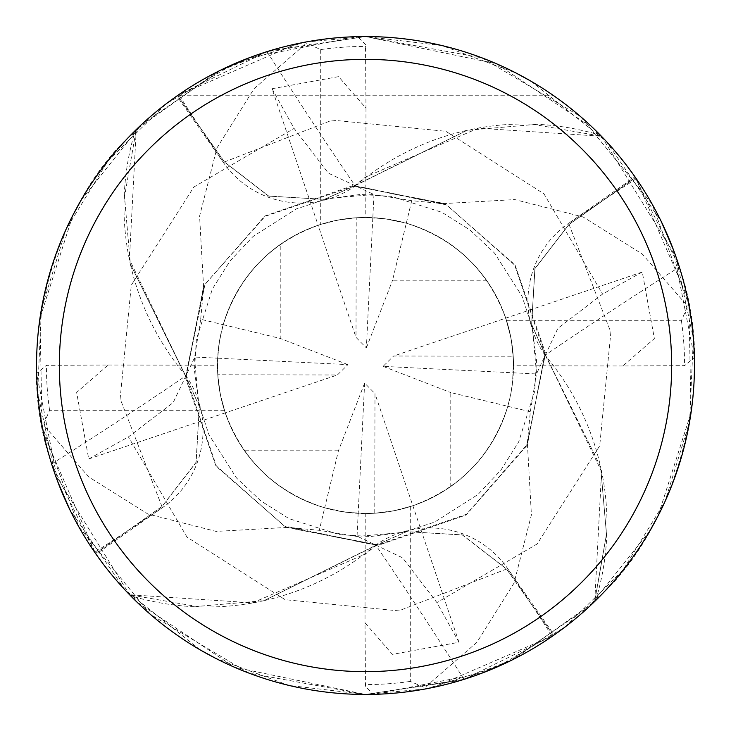 <?xml version="1.0" encoding="UTF-8"?>
<svg xmlns="http://www.w3.org/2000/svg" width="731" height="731" viewBox="0 0 731 731"><rect width="100%" height="100%" fill="white"/><g stroke="black" fill="none" stroke-linecap="round" stroke-linejoin="round"><path stroke-width="0.55" stroke-dasharray="3.65 2.74" d="M354.745 186.643L354.681 185.683L365.5 177.066L478.366 128.163L601.165 136.24A328.786 328.786 0 0 1 601.385 136.469A44.472 44.472 0 0 1 600.644 136.076L601.165 136.24M634.974 176.847A328.95 328.95 0 0 0 601.841 136.697A44.472 44.472 0 0 1 601.385 136.469A328.786 328.786 0 0 1 634.837 176.939A328.786 328.786 0 0 1 635.34 177.651L569.047 224.49L534.955 268.688L531.665 324.427L545.061 354.699L600.654 466.99A261.716 261.716 0 0 1 596.414 598.077A5537.407 1420.406 -12.7 0 1 601.787 594.358C671.981 529.335 721.113 385.21 679.355 266.998L634.974 176.847L568.279 223.54A5543.072 1421.859 -12.7 0 1 636.281 178.729M544.604 354.727L545.317 354.681L601.567 471.586L594.76 601.165A328.786 328.786 0 0 1 594.531 601.385A44.472 44.472 0 0 0 594.303 601.841A328.95 328.95 0 0 1 554.153 634.974L554.061 634.837A328.786 328.786 0 0 1 553.349 635.34L506.51 569.047L462.312 534.955L406.573 531.665L376.301 545.061L264.01 600.654A261.716 261.716 0 0 1 132.923 596.414A5537.407 1420.406 77.3 0 1 136.642 601.787L234.532 667.248L365.5 694.45L464.002 679.355L554.153 634.974M376.255 544.357L376.319 545.317L365.5 553.934L252.634 602.837L129.835 594.76A328.786 328.786 0 0 1 129.615 594.531A44.472 44.472 0 0 1 130.356 594.924L129.835 594.76M57.712 481.583L36.651 373.45L46.418 365.345L108.151 365.016L76.636 392.419L88.725 458.967L128.409 436.91L173.137 402.671L194.501 357.77L200.678 319.264L223.211 324.692L219.464 341.276L217.655 358.181L219.464 341.276L223.211 324.692L280.22 338.426L280.229 244.501C252.131 264.768 233.125 291.505 223.211 324.701C239.046 275.057 271.548 241.632 320.717 224.408L320.717 49.58L304.416 42.27A328.95 328.95 0 0 1 357.55 36.651L365.5 44.527L365.984 108.151L338.581 76.636L272.033 88.725L318.14 225.258L331.371 221.456L341.505 219.428L355.175 217.829L365.5 217.472A148.028 148.028 0 0 1 513.527 365.5A148.028 148.028 0 0 1 365.5 513.527L375.825 513.171L389.495 511.572L402.964 508.712L412.86 505.751L394.055 510.75L374.765 513.235L374.985 393.625L364.632 383.081L338.426 450.78L324.701 507.789L346.083 512.248L365.5 513.527A148.028 148.028 0 0 1 217.472 365.5A148.028 148.028 0 0 1 365.5 217.472L355.175 217.829L341.505 219.428L328.036 222.288L318.14 225.249L336.945 220.25L356.235 217.765L356.015 337.375L366.368 347.919L372.819 217.655L365.5 217.472A148.028 148.028 0 0 1 365.774 217.472L355.175 217.829L341.505 219.428L331.371 221.456L318.14 225.258L356.015 337.375M450.771 486.499C478.869 466.232 497.875 439.495 507.789 406.299L450.78 392.574L450.771 486.499A148.028 148.028 0 0 1 374.765 513.235M530.322 411.736L507.789 406.308L510.658 394.502L512.55 382.505L513.454 360.922L511.517 341.203L509.096 329.553L505.751 318.14L510.75 336.945L513.235 356.235L393.625 356.015L383.081 366.368L536.472 373.961L530.322 411.736L527.225 444.293L544.951 353.959L514.661 265.097L446.705 204.991L354.572 185.948L466.99 130.346A261.716 261.716 0 0 1 598.077 134.586A5537.407 1420.406 -102.7 0 1 594.358 129.213L496.468 63.752L365.5 36.55A328.95 328.95 0 0 1 694.45 365.5A328.95 328.95 0 0 1 365.5 694.45A328.95 328.95 0 0 1 36.55 365.5A328.95 328.95 0 0 1 365.5 36.55C434.287 37.126 497.043 56.863 553.778 95.761C497.043 56.863 434.287 37.126 365.5 36.55A328.95 328.95 0 0 1 694.45 365.5A328.95 328.95 0 0 1 365.5 694.45A328.95 328.95 0 0 1 36.55 365.5A328.95 328.95 0 0 1 365.5 36.55L266.998 51.645L178.729 94.719L176.939 96.163A328.786 328.786 0 0 1 177.651 95.66L224.408 162.008L268.588 196.109L324.308 199.362L354.572 185.948L324.308 199.362L268.588 196.109L224.408 162.008L177.56 95.533L296.887 43.787M486.499 280.229C466.232 252.131 439.495 233.125 406.299 223.211L392.574 280.22L486.499 280.229A148.028 148.028 0 0 1 513.235 356.235M411.736 200.678L406.308 223.211L389.724 219.464L372.819 217.655L373.961 194.528L411.736 200.678L444.293 203.775L353.959 186.049L265.097 216.339L204.991 284.295L185.948 376.428L130.346 264.01A261.716 261.716 0 0 1 134.586 132.923A5537.407 1420.406 167.3 0 1 129.213 136.642C59.019 201.665 9.887 345.79 51.645 464.002L94.719 552.27L96.163 554.061A328.786 328.786 0 0 1 95.66 553.349L162.008 506.592L196.109 462.412L199.362 406.692L185.948 376.428L199.362 406.692L196.109 462.412L162.008 506.592L95.533 553.44L43.787 434.113M594.303 601.841L601.787 594.358M601.841 136.697L594.358 129.213M464.002 679.355A5568.941 1428.493 77.3 0 0 375.752 545.043A94.573 94.573 0 0 1 507.46 568.279L554.061 634.837A328.786 328.786 0 0 0 594.531 601.385A44.472 44.472 0 0 1 594.924 600.644L594.76 601.165M375.752 545.043A261.716 261.716 0 0 1 264.01 600.654L196.822 606.474L130.356 594.924L196.776 606.474L264.01 600.654L376.438 545.308L376.374 544.348M553.349 635.34L506.592 568.992L462.412 534.891L406.692 531.638L376.428 545.052L406.692 531.638L462.412 534.891L506.592 568.992L553.44 635.467L434.113 687.213M132.923 596.414A44.472 44.472 0 0 0 130.356 594.924L129.506 594.659A328.95 328.95 0 0 1 95.533 553.44M51.645 464.002A5568.941 1428.493 167.3 0 0 185.957 375.752A94.573 94.573 0 0 1 162.721 507.46L96.163 554.061A328.786 328.786 0 0 0 129.615 594.531A44.472 44.472 0 0 0 129.159 594.303L136.642 601.787M266.998 51.645A5568.941 1428.493 -102.7 0 0 355.248 185.957A94.573 94.573 0 0 1 223.54 162.721L176.939 96.163A328.786 328.786 0 0 0 136.469 129.615A44.472 44.472 0 0 1 136.076 130.356L136.24 129.835A328.786 328.786 0 0 1 136.469 129.615A44.472 44.472 0 0 0 136.697 129.159A328.95 328.95 0 0 1 176.847 96.026M136.697 129.159L129.213 136.642M129.159 594.303A328.95 328.95 0 0 1 96.026 554.153M185.957 375.752A261.716 261.716 0 0 1 130.346 264.01L124.526 196.822L136.076 130.356L124.526 196.776L130.346 264.01L185.692 376.438L186.652 376.374M134.586 132.923A44.472 44.472 0 0 0 136.076 130.356L136.341 129.506A328.95 328.95 0 0 1 177.56 95.533M355.248 185.957A261.716 261.716 0 0 1 466.99 130.346L534.178 124.526L600.644 136.076L534.224 124.526L466.99 130.346L354.562 185.692L354.626 186.652M598.077 134.586A44.472 44.472 0 0 0 600.644 136.076L601.494 136.341A328.95 328.95 0 0 1 635.467 177.56L687.213 296.887M596.414 598.077A44.472 44.472 0 0 0 594.924 600.644L606.474 534.224L600.654 466.99A261.716 261.716 0 0 0 545.043 355.248A5568.941 1428.493 -12.7 0 1 679.355 266.998M545.043 355.248A94.573 94.573 0 0 1 568.279 223.54M635.34 177.651L568.992 224.408L534.891 268.588L531.638 324.308L545.052 354.572L527.042 444.622L466.497 514.249L377.781 544.897L286.707 527.225L319.264 530.322L357.039 536.472L403.265 532.387L434.817 522.007L477.946 494.512L500.954 470.051L518.654 441.944L534.644 391.505L536.527 360.301L531.638 324.308L534.891 268.588L568.992 224.408L635.467 177.56M545.317 354.681L600.654 466.99L606.474 534.178L594.659 601.494A328.95 328.95 0 0 1 553.44 635.467M376.319 545.317L285.218 526.704L216.001 466.131L185.729 378.484L203.547 286.634L199.59 216.111L216.988 147.872L254.059 88.698L306.17 43.412M177.651 95.66L224.49 161.953L268.688 196.045L324.427 199.335L354.572 185.948M354.681 185.683L445.782 204.296L514.999 264.869L545.271 352.516L527.453 444.366L531.41 514.889L514.012 583.128L476.941 642.302L424.83 687.588L426.584 688.73L498.076 666.553L564.844 627.171L622.775 570.491L665.009 501.512L689.571 421.924L693.353 338.718L676.047 257.029L601.494 136.341M186.643 376.255L185.683 376.319L204.296 285.218L264.869 216.001L352.516 185.729L444.366 203.547L514.889 199.59L583.128 216.988L642.302 254.059L687.588 306.17L688.73 304.416L652.235 204.287L580.569 116.585L482.049 57.886L365.509 36.55C296.713 37.126 233.957 56.863 177.222 95.761L553.778 95.761L177.222 95.761C233.957 56.863 296.713 37.126 365.5 36.55L442.072 45.587L515.803 72.899M95.66 553.349L161.953 506.51L196.045 462.312L199.335 406.573L185.948 376.428M185.683 376.319L129.433 259.414L136.24 129.835M364.632 383.081L358.181 513.345L341.276 511.536L324.692 507.789C275.057 491.954 241.632 459.452 224.408 410.283A148.028 148.028 0 0 1 217.472 365.226L218.094 379.06L219.41 389.367L221.438 399.546L225.258 412.86L220.25 394.055L217.765 374.765L337.375 374.985L347.919 364.632L217.655 358.181L217.719 374.034L218.88 385.877L220.99 397.582L225.249 412.86L337.375 374.985M481.583 673.288L373.45 694.349L365.5 686.473L365.016 622.849L392.419 654.364L458.967 642.275L374.985 393.625M280.229 244.501A148.028 148.028 0 0 1 356.235 217.765M338.426 450.78L244.501 450.771A148.028 148.028 0 0 1 217.765 374.765M244.501 450.771C264.768 478.869 291.505 497.875 324.701 507.789L319.264 530.322M673.288 249.417L694.349 357.55L684.582 365.655L622.849 365.984L654.364 338.581L642.275 272.033L393.625 356.015M383.081 366.368L450.78 392.574M366.368 347.919L392.574 280.22M347.919 364.632L280.22 338.426M365.226 513.527L365.5 513.527A148.028 148.028 0 0 1 365.226 513.527L365.016 622.849M320.717 224.408A148.028 148.028 0 0 1 365.5 217.472L384.917 218.752L406.308 223.211C455.943 239.046 489.368 271.548 506.592 320.717A148.028 148.028 0 0 1 513.527 365.774L512.906 351.94L511.59 341.633L509.562 331.454L505.742 318.14L510.814 337.293L512.614 349.053L513.454 360.922L512.55 382.505L510.658 394.502L507.789 406.308C491.954 455.943 459.452 489.368 410.283 506.592A148.028 148.028 0 0 1 365.5 513.527L358.181 513.345L357.039 536.472M88.725 458.967L225.258 412.86L220.99 397.591L218.88 385.877L217.719 374.044L217.655 358.181L194.528 357.039M365.5 513.527A148.028 148.028 0 0 1 217.472 365.5A148.028 148.028 0 0 1 365.5 217.472A148.028 148.028 0 0 1 513.527 365.5A148.028 148.028 0 0 1 365.5 513.527L375.825 513.171L389.495 511.572L399.629 509.544L412.86 505.742L399.629 509.544L389.495 511.572L375.825 513.171L365.5 513.527M425.552 688.922L365.5 694.45L460.877 680.314L514.523 658.768L594.659 601.494M530.706 81.04L606.237 141.321L661.263 221.511M286.854 526.768L286.634 527.453L216.111 531.41L147.872 514.012L88.698 476.941L43.412 424.83L42.27 426.584L78.765 526.713L150.431 614.405L248.942 673.105L365.491 694.45L288.928 685.413L215.197 658.101M200.294 649.96L124.763 589.679L69.737 509.489M204.479 286.927L203.547 286.634M200.678 319.264L203.775 286.707L186.049 377.041L216.339 465.903L284.295 526.009L376.428 545.052M304.416 42.27L232.924 64.447L166.156 103.829L108.225 160.509L65.991 229.488L41.429 309.076L37.647 392.282L54.953 473.971L129.506 594.659M305.448 42.078L365.5 36.55L270.095 50.695L216.55 72.195L136.341 129.506M642.275 272.033L602.591 294.09L557.863 328.329L536.472 373.961M526.521 444.073L527.453 444.366M688.922 305.448L691.023 412.814L658.101 515.803M649.96 530.706L589.679 606.237L509.489 661.263M458.967 642.275L436.91 602.591L402.671 557.863L357.77 536.499M286.634 527.453L378.484 545.271L466.131 514.999L526.704 445.782L545.317 354.562L544.595 354.608M545.052 354.572L531.675 324.427M272.033 88.725L294.09 128.409L328.329 173.137L373.961 194.528M444.073 204.479L444.366 203.547M42.078 425.552L39.977 318.186L72.899 215.197M81.04 200.294L141.321 124.763L221.511 69.737M249.417 57.712L357.55 36.651M108.151 365.016L217.472 365.226M224.408 410.283L49.58 410.283L43.412 424.83M622.849 365.984L513.527 365.774M506.592 320.717L681.42 320.717L687.588 306.17M42.27 426.584A328.95 328.95 0 0 1 36.651 373.45M410.283 506.592L410.283 681.42L424.83 687.588M365.984 108.151L365.774 217.472M688.73 304.416A328.95 328.95 0 0 1 694.349 357.55A328.95 328.95 0 0 0 688.73 304.416M426.584 688.73A328.95 328.95 0 0 1 373.45 694.349A328.95 328.95 0 0 0 426.584 688.73M507.46 568.279A5543.072 1421.859 77.3 0 1 552.27 636.281M162.721 507.46A5543.072 1421.859 167.3 0 1 94.719 552.27M223.54 162.721A5543.072 1421.859 -102.7 0 1 178.729 94.719M506.519 569.047L398.697 610.869L285.172 599.703L187.035 537.157L128.409 436.91M224.481 161.953L332.303 120.131L445.828 131.297L543.965 193.843L602.591 294.09M569.047 224.481L610.869 332.303L599.703 445.828L537.157 543.965L436.91 602.591M161.953 506.519L120.131 398.697L131.297 285.172L193.843 187.035L294.09 128.409M320.717 49.58A319.081 319.081 0 0 1 365.655 46.418M410.283 681.42A319.081 319.081 0 0 1 365.345 684.582M49.58 410.283A319.081 319.081 0 0 1 46.418 365.345M681.42 320.717A319.081 319.081 0 0 1 684.582 365.655M406.573 531.675L370.699 536.527L339.495 534.644L289.056 518.654L260.949 500.954L236.488 477.946L208.993 434.817L198.613 403.265L194.501 357.77M324.427 199.325L360.301 194.473L391.505 196.356L441.944 212.346L470.051 230.046L494.512 253.054L522.007 296.183L532.387 327.735L536.499 373.23M199.325 406.573L194.473 370.699L196.356 339.495L212.346 289.056L230.046 260.949L253.054 236.488L296.183 208.993L327.735 198.613L373.23 194.501"/><path stroke-width="1.1" d="M365.5 36.55A328.95 328.95 0 0 1 694.45 365.5A328.95 328.95 0 0 1 365.5 694.45A328.95 328.95 0 0 1 36.55 365.5A328.95 328.95 0 0 1 365.5 36.55M365.5 59.339A306.161 306.161 0 0 1 671.661 365.5A306.161 306.161 0 0 1 365.5 671.661A306.161 306.161 0 0 1 59.339 365.5A306.161 306.161 0 0 1 365.5 59.339M434.113 687.213L425.552 688.922M515.803 72.899L530.706 81.04M661.263 221.511L673.288 249.417M215.197 658.101L200.294 649.96M69.737 509.489L57.712 481.583M296.887 43.787L305.448 42.078M687.213 296.887L688.922 305.448M658.101 515.803L649.96 530.706M509.489 661.263L481.583 673.288M43.787 434.113L42.078 425.552M72.899 215.197L81.04 200.294M221.511 69.737L249.417 57.712"/></g></svg>
